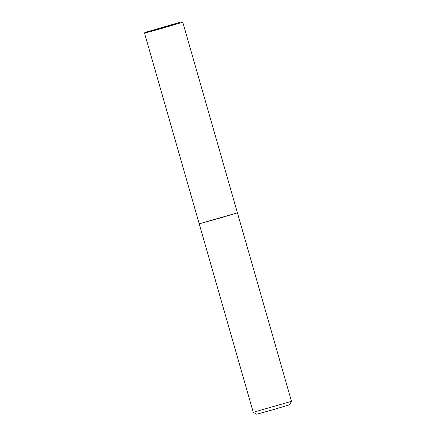 <?xml version="1.0" encoding="UTF-8"?>
<svg xmlns="http://www.w3.org/2000/svg" width="436" height="436" viewBox="0 0 436 436"><rect width="100%" height="100%" fill="white"/><g stroke="black" fill="none" stroke-linecap="round" stroke-linejoin="round"><path stroke-width="0.65" d="M199.208 223.782L253.245 412.287L256.69 414.2L273.187 409.682L289.575 404.772L291.482 401.327L237.413 212.828M253.251 412.293L291.482 401.327M199.198 223.799L237.435 212.833M179.725 22.372L144.861 32.487L163.565 27.375L179.725 22.372M144.861 32.487L144.518 33.109L146 32.782L163.702 27.86L181.327 22.65L182.755 22.143L182.139 21.8M144.518 33.109L199.214 223.793L218.382 218.55L237.418 212.839L182.755 22.143"/></g></svg>
